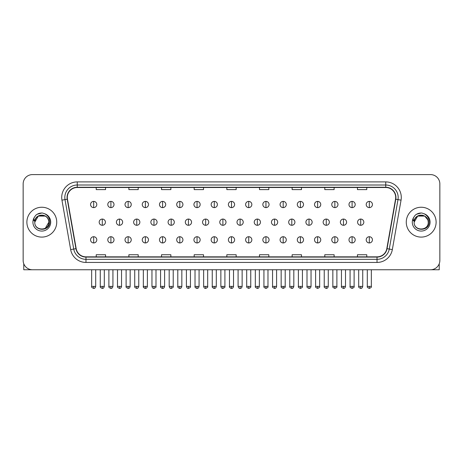 <?xml version="1.0" encoding="UTF-8"?>
<svg xmlns="http://www.w3.org/2000/svg" width="463" height="463" viewBox="0 0 463 463"><rect width="100%" height="100%" fill="white"/><g stroke="black" fill="none" stroke-linecap="round" stroke-linejoin="round"><path stroke-width="0.69" d="M26.883 222.171A14.926 14.926 0 0 0 41.809 237.097A14.926 14.926 0 0 0 56.735 222.171A14.926 14.926 0 0 0 41.809 207.245A14.926 14.926 0 0 0 26.883 222.171A14.926 14.926 0 0 0 41.809 237.097A14.926 14.926 0 0 0 56.735 222.171A14.926 14.926 0 0 0 41.809 207.245A14.926 14.926 0 0 0 26.883 222.171M406.265 222.171A14.926 14.926 0 0 0 421.191 237.097A14.926 14.926 0 0 0 436.117 222.171A14.926 14.926 0 0 0 421.191 207.245A14.926 14.926 0 0 0 406.265 222.171A14.926 14.926 0 0 0 421.191 237.097A14.926 14.926 0 0 0 436.117 222.171A14.926 14.926 0 0 0 421.191 207.245A14.926 14.926 0 0 0 406.265 222.171M67.309 197.446A9.949 9.949 0 0 1 77.257 187.498L385.743 187.498A9.949 9.949 0 0 1 395.541 199.177L386.825 248.619A9.949 9.949 0 0 1 377.021 256.843L85.979 256.843A9.949 9.949 0 0 1 76.175 248.619L67.459 199.177A9.949 9.949 0 0 1 67.309 197.446M67.06 197.446A10.198 10.198 0 0 0 67.216 199.217L75.932 248.666A10.198 10.198 0 0 0 85.979 257.092L377.021 257.092A10.198 10.198 0 0 0 387.068 248.666L395.784 199.217A10.198 10.198 0 0 0 385.743 187.249L77.257 187.249A10.198 10.198 0 0 0 67.06 197.446M61.949 200.149A15.551 15.551 0 0 1 77.257 181.901L385.743 181.901A15.551 15.551 0 0 1 401.051 200.149L392.335 249.592A15.551 15.551 0 0 1 377.021 262.44L85.979 262.44A15.551 15.551 0 0 1 70.665 249.592L61.949 200.149L65.011 199.611A12.437 12.437 0 0 1 77.257 185.009L385.743 185.009A12.437 12.437 0 0 1 397.989 199.611L389.273 249.053A12.437 12.437 0 0 1 377.021 259.332L85.979 259.332A12.437 12.437 0 0 1 73.727 249.053L65.011 199.611A12.437 12.437 0 0 1 64.82 197.446M439.85 183.921A9.329 9.329 0 0 0 430.521 174.592L32.479 174.592A9.329 9.329 0 0 0 23.15 183.921L23.15 260.42A9.329 9.329 0 0 0 32.479 269.75L430.521 269.75A9.329 9.329 0 0 0 439.85 260.42L439.85 183.921L439.85 260.42M226.835 187.498L226.835 189.604L236.165 189.604L236.165 187.498M194.182 187.498L194.182 189.604L203.512 189.604L203.512 187.498M161.529 187.498L161.529 189.604L170.859 189.604L170.859 187.498M128.882 187.498L128.882 189.604L138.211 189.604L138.211 187.498M96.229 187.498L96.229 189.604L105.558 189.604L105.558 187.498M259.488 187.498L259.488 189.604L268.818 189.604L268.818 187.498M292.141 187.498L292.141 189.604L301.471 189.604L301.471 187.498M324.789 187.498L324.789 189.604L334.118 189.604L334.118 187.498M357.442 187.498L357.442 189.604L366.771 189.604L366.771 187.498M236.165 256.843L236.165 254.737L226.835 254.737L226.835 256.843M203.512 256.843L203.512 254.737L194.182 254.737L194.182 256.843M170.859 256.843L170.859 254.737L161.529 254.737L161.529 256.843M138.211 256.843L138.211 254.737L128.882 254.737L128.882 256.843M105.558 256.843L105.558 254.737L96.229 254.737L96.229 256.843M268.818 256.843L268.818 254.737L259.488 254.737L259.488 256.843M301.471 256.843L301.471 254.737L292.141 254.737L292.141 256.843M334.118 256.843L334.118 254.737L324.789 254.737L324.789 256.843M366.771 256.843L366.771 254.737L357.442 254.737L357.442 256.843M23.15 183.921L23.15 260.42M430.521 174.592L32.479 174.592M32.479 269.75L430.521 269.75M93.676 201.399A3.108 3.108 0 0 0 90.569 204.507A3.108 3.108 0 0 0 93.676 207.615A3.108 3.108 0 0 0 96.79 204.507A3.108 3.108 0 0 0 93.676 201.399L93.676 207.615A3.108 3.108 0 0 0 96.79 204.507A3.108 3.108 0 0 0 93.676 201.399M102.294 219.063A3.108 3.108 0 0 0 99.18 222.171A3.108 3.108 0 0 0 102.294 225.278A3.108 3.108 0 0 0 105.402 222.171A3.108 3.108 0 0 0 102.294 219.063L102.294 225.278A3.108 3.108 0 0 0 105.402 222.171A3.108 3.108 0 0 0 102.294 219.063M93.676 236.726A3.108 3.108 0 0 0 90.569 239.834A3.108 3.108 0 0 0 93.676 242.942A3.108 3.108 0 0 0 96.79 239.834A3.108 3.108 0 0 0 93.676 236.726L93.676 242.942A3.108 3.108 0 0 0 96.79 239.834A3.108 3.108 0 0 0 93.676 236.726M110.906 201.399A3.108 3.108 0 0 0 107.798 204.507A3.108 3.108 0 0 0 110.906 207.615A3.108 3.108 0 0 0 114.014 204.507A3.108 3.108 0 0 0 110.906 201.399L110.906 207.615A3.108 3.108 0 0 0 114.014 204.507A3.108 3.108 0 0 0 110.906 201.399M128.135 201.399A3.108 3.108 0 0 0 125.022 204.507A3.108 3.108 0 0 0 128.135 207.615A3.108 3.108 0 0 0 131.243 204.507A3.108 3.108 0 0 0 128.135 201.399L128.135 207.615A3.108 3.108 0 0 0 131.243 204.507A3.108 3.108 0 0 0 128.135 201.399M145.359 201.399A3.108 3.108 0 0 0 142.251 204.507A3.108 3.108 0 0 0 145.359 207.615A3.108 3.108 0 0 0 148.473 204.507A3.108 3.108 0 0 0 145.359 201.399L145.359 207.615A3.108 3.108 0 0 0 148.473 204.507A3.108 3.108 0 0 0 145.359 201.399M162.588 201.399A3.108 3.108 0 0 0 159.48 204.507A3.108 3.108 0 0 0 162.588 207.615A3.108 3.108 0 0 0 165.696 204.507A3.108 3.108 0 0 0 162.588 201.399L162.588 207.615A3.108 3.108 0 0 0 165.696 204.507A3.108 3.108 0 0 0 162.588 201.399M119.518 219.063A3.108 3.108 0 0 0 116.41 222.171A3.108 3.108 0 0 0 119.518 225.278A3.108 3.108 0 0 0 122.631 222.171A3.108 3.108 0 0 0 119.518 219.063L119.518 225.278A3.108 3.108 0 0 0 122.631 222.171A3.108 3.108 0 0 0 119.518 219.063M136.747 219.063A3.108 3.108 0 0 0 133.639 222.171A3.108 3.108 0 0 0 136.747 225.278A3.108 3.108 0 0 0 139.855 222.171A3.108 3.108 0 0 0 136.747 219.063L136.747 225.278A3.108 3.108 0 0 0 139.855 222.171A3.108 3.108 0 0 0 136.747 219.063M153.976 219.063A3.108 3.108 0 0 0 150.863 222.171A3.108 3.108 0 0 0 153.976 225.278A3.108 3.108 0 0 0 157.084 222.171A3.108 3.108 0 0 0 153.976 219.063L153.976 225.278A3.108 3.108 0 0 0 157.084 222.171A3.108 3.108 0 0 0 153.976 219.063M110.906 236.726A3.108 3.108 0 0 0 107.798 239.834A3.108 3.108 0 0 0 110.906 242.942A3.108 3.108 0 0 0 114.014 239.834A3.108 3.108 0 0 0 110.906 236.726L110.906 242.942A3.108 3.108 0 0 0 114.014 239.834A3.108 3.108 0 0 0 110.906 236.726M128.135 236.726A3.108 3.108 0 0 0 125.022 239.834A3.108 3.108 0 0 0 128.135 242.942A3.108 3.108 0 0 0 131.243 239.834A3.108 3.108 0 0 0 128.135 236.726L128.135 242.942A3.108 3.108 0 0 0 131.243 239.834A3.108 3.108 0 0 0 128.135 236.726M145.359 236.726A3.108 3.108 0 0 0 142.251 239.834A3.108 3.108 0 0 0 145.359 242.942A3.108 3.108 0 0 0 148.473 239.834A3.108 3.108 0 0 0 145.359 236.726L145.359 242.942A3.108 3.108 0 0 0 148.473 239.834A3.108 3.108 0 0 0 145.359 236.726M162.588 236.726A3.108 3.108 0 0 0 159.48 239.834A3.108 3.108 0 0 0 162.588 242.942A3.108 3.108 0 0 0 165.696 239.834A3.108 3.108 0 0 0 162.588 236.726L162.588 242.942A3.108 3.108 0 0 0 165.696 239.834A3.108 3.108 0 0 0 162.588 236.726M179.818 236.726A3.108 3.108 0 0 0 176.71 239.834A3.108 3.108 0 0 0 179.818 242.942A3.108 3.108 0 0 0 182.926 239.834A3.108 3.108 0 0 0 179.818 236.726L179.818 242.942A3.108 3.108 0 0 0 182.926 239.834A3.108 3.108 0 0 0 179.818 236.726M197.047 236.726A3.108 3.108 0 0 0 193.933 239.834A3.108 3.108 0 0 0 197.047 242.942A3.108 3.108 0 0 0 200.155 239.834A3.108 3.108 0 0 0 197.047 236.726L197.047 242.942A3.108 3.108 0 0 0 200.155 239.834A3.108 3.108 0 0 0 197.047 236.726M214.271 236.726A3.108 3.108 0 0 0 211.163 239.834A3.108 3.108 0 0 0 214.271 242.942A3.108 3.108 0 0 0 217.384 239.834A3.108 3.108 0 0 0 214.271 236.726L214.271 242.942A3.108 3.108 0 0 0 217.384 239.834A3.108 3.108 0 0 0 214.271 236.726M231.5 236.726A3.108 3.108 0 0 0 228.392 239.834A3.108 3.108 0 0 0 231.5 242.942A3.108 3.108 0 0 0 234.608 239.834A3.108 3.108 0 0 0 231.5 236.726L231.5 242.942A3.108 3.108 0 0 0 234.608 239.834A3.108 3.108 0 0 0 231.5 236.726M248.729 236.726A3.108 3.108 0 0 0 245.616 239.834A3.108 3.108 0 0 0 248.729 242.942A3.108 3.108 0 0 0 251.837 239.834A3.108 3.108 0 0 0 248.729 236.726L248.729 242.942A3.108 3.108 0 0 0 251.837 239.834A3.108 3.108 0 0 0 248.729 236.726M265.953 236.726A3.108 3.108 0 0 0 262.845 239.834A3.108 3.108 0 0 0 265.953 242.942A3.108 3.108 0 0 0 269.067 239.834A3.108 3.108 0 0 0 265.953 236.726L265.953 242.942A3.108 3.108 0 0 0 269.067 239.834A3.108 3.108 0 0 0 265.953 236.726M283.182 236.726A3.108 3.108 0 0 0 280.074 239.834A3.108 3.108 0 0 0 283.182 242.942A3.108 3.108 0 0 0 286.29 239.834A3.108 3.108 0 0 0 283.182 236.726L283.182 242.942A3.108 3.108 0 0 0 286.29 239.834A3.108 3.108 0 0 0 283.182 236.726M300.412 236.726A3.108 3.108 0 0 0 297.304 239.834A3.108 3.108 0 0 0 300.412 242.942A3.108 3.108 0 0 0 303.52 239.834A3.108 3.108 0 0 0 300.412 236.726L300.412 242.942A3.108 3.108 0 0 0 303.52 239.834A3.108 3.108 0 0 0 300.412 236.726M317.641 236.726A3.108 3.108 0 0 0 314.527 239.834A3.108 3.108 0 0 0 317.641 242.942A3.108 3.108 0 0 0 320.749 239.834A3.108 3.108 0 0 0 317.641 236.726L317.641 242.942A3.108 3.108 0 0 0 320.749 239.834A3.108 3.108 0 0 0 317.641 236.726M334.865 236.726A3.108 3.108 0 0 0 331.757 239.834A3.108 3.108 0 0 0 334.865 242.942A3.108 3.108 0 0 0 337.978 239.834A3.108 3.108 0 0 0 334.865 236.726L334.865 242.942A3.108 3.108 0 0 0 337.978 239.834A3.108 3.108 0 0 0 334.865 236.726M352.094 236.726A3.108 3.108 0 0 0 348.986 239.834A3.108 3.108 0 0 0 352.094 242.942A3.108 3.108 0 0 0 355.202 239.834A3.108 3.108 0 0 0 352.094 236.726L352.094 242.942A3.108 3.108 0 0 0 355.202 239.834A3.108 3.108 0 0 0 352.094 236.726M369.324 236.726A3.108 3.108 0 0 0 366.21 239.834A3.108 3.108 0 0 0 369.324 242.942A3.108 3.108 0 0 0 372.431 239.834A3.108 3.108 0 0 0 369.324 236.726L369.324 242.942A3.108 3.108 0 0 0 372.431 239.834A3.108 3.108 0 0 0 369.324 236.726M35.101 220.058L34.771 222.171C34.384 231.72 49.83 231.546 49.778 222.171C49.807 218.293 48.077 215.474 44.587 213.721L42.486 213.026C39.951 212.882 37.717 213.622 35.778 215.266L34.511 217.083C33.741 218.386 33.573 219.647 34.007 220.874L36.27 217.517C38.377 215.411 40.889 214.71 43.8 215.428A7.032 7.032 0 0 0 35.101 220.058M43.8 215.428C46.942 216.545 48.621 218.796 48.841 222.171C49.269 231.24 34.349 231.24 34.777 222.171C34.349 213.102 49.269 213.102 48.841 222.171L45.322 228.259M48.43 219.815C46.242 212.442 34.355 214.595 34.777 222.171L38.296 216.082L45.322 216.082M35.801 215.249L37.225 214.23L41.878 213.003L37.225 214.23L35.801 215.249L37.225 214.23L41.878 213.003L37.225 214.23L35.801 215.249M414.489 220.058L414.154 222.171C413.766 231.72 429.213 231.546 429.16 222.171C429.189 218.293 427.459 215.474 423.969 213.721L421.868 213.026C419.333 212.882 417.099 213.622 415.166 215.266L413.899 217.083C413.123 218.386 412.955 219.647 413.39 220.874L415.652 217.517C417.765 215.411 420.271 214.71 423.182 215.428A7.032 7.032 0 0 0 414.489 220.058M428.223 222.171C428.651 231.24 413.731 231.24 414.159 222.171C413.731 213.102 428.651 213.102 428.223 222.171C428.003 218.796 426.325 216.545 423.182 215.428M414.159 222.171L417.678 216.082L424.704 216.082L427.818 219.815M415.184 215.249L416.607 214.23L421.266 213.003L416.607 214.23L415.184 215.249L416.607 214.23L421.266 213.003L416.607 214.23L415.184 215.249M23.769 263.771L23.769 269.75L59.843 269.75M439.231 263.771L439.231 269.75L403.157 269.75M179.818 201.399A3.108 3.108 0 0 0 176.71 204.507A3.108 3.108 0 0 0 179.818 207.615A3.108 3.108 0 0 0 182.926 204.507A3.108 3.108 0 0 0 179.818 201.399L179.818 207.615A3.108 3.108 0 0 0 182.926 204.507A3.108 3.108 0 0 0 179.818 201.399M197.047 201.399A3.108 3.108 0 0 0 193.933 204.507A3.108 3.108 0 0 0 197.047 207.615A3.108 3.108 0 0 0 200.155 204.507A3.108 3.108 0 0 0 197.047 201.399L197.047 207.615A3.108 3.108 0 0 0 200.155 204.507A3.108 3.108 0 0 0 197.047 201.399M214.271 201.399A3.108 3.108 0 0 0 211.163 204.507A3.108 3.108 0 0 0 214.271 207.615A3.108 3.108 0 0 0 217.384 204.507A3.108 3.108 0 0 0 214.271 201.399L214.271 207.615A3.108 3.108 0 0 0 217.384 204.507A3.108 3.108 0 0 0 214.271 201.399M171.2 219.063A3.108 3.108 0 0 0 168.092 222.171A3.108 3.108 0 0 0 171.2 225.278A3.108 3.108 0 0 0 174.314 222.171A3.108 3.108 0 0 0 171.2 219.063L171.2 225.278A3.108 3.108 0 0 0 174.314 222.171A3.108 3.108 0 0 0 171.2 219.063M188.429 219.063A3.108 3.108 0 0 0 185.322 222.171A3.108 3.108 0 0 0 188.429 225.278A3.108 3.108 0 0 0 191.543 222.171A3.108 3.108 0 0 0 188.429 219.063L188.429 225.278A3.108 3.108 0 0 0 191.543 222.171A3.108 3.108 0 0 0 188.429 219.063M205.659 219.063A3.108 3.108 0 0 0 202.551 222.171A3.108 3.108 0 0 0 205.659 225.278A3.108 3.108 0 0 0 208.767 222.171A3.108 3.108 0 0 0 205.659 219.063L205.659 225.278A3.108 3.108 0 0 0 208.767 222.171A3.108 3.108 0 0 0 205.659 219.063M231.5 201.399A3.108 3.108 0 0 0 228.392 204.507A3.108 3.108 0 0 0 231.5 207.615A3.108 3.108 0 0 0 234.608 204.507A3.108 3.108 0 0 0 231.5 201.399L231.5 207.615A3.108 3.108 0 0 0 234.608 204.507A3.108 3.108 0 0 0 231.5 201.399M248.729 201.399A3.108 3.108 0 0 0 245.616 204.507A3.108 3.108 0 0 0 248.729 207.615A3.108 3.108 0 0 0 251.837 204.507A3.108 3.108 0 0 0 248.729 201.399L248.729 207.615A3.108 3.108 0 0 0 251.837 204.507A3.108 3.108 0 0 0 248.729 201.399M265.953 201.399A3.108 3.108 0 0 0 262.845 204.507A3.108 3.108 0 0 0 265.953 207.615A3.108 3.108 0 0 0 269.067 204.507A3.108 3.108 0 0 0 265.953 201.399L265.953 207.615A3.108 3.108 0 0 0 269.067 204.507A3.108 3.108 0 0 0 265.953 201.399M283.182 201.399A3.108 3.108 0 0 0 280.074 204.507A3.108 3.108 0 0 0 283.182 207.615A3.108 3.108 0 0 0 286.29 204.507A3.108 3.108 0 0 0 283.182 201.399L283.182 207.615A3.108 3.108 0 0 0 286.29 204.507A3.108 3.108 0 0 0 283.182 201.399M300.412 201.399A3.108 3.108 0 0 0 297.304 204.507A3.108 3.108 0 0 0 300.412 207.615A3.108 3.108 0 0 0 303.52 204.507A3.108 3.108 0 0 0 300.412 201.399L300.412 207.615A3.108 3.108 0 0 0 303.52 204.507A3.108 3.108 0 0 0 300.412 201.399M222.888 219.063A3.108 3.108 0 0 0 219.775 222.171A3.108 3.108 0 0 0 222.888 225.278A3.108 3.108 0 0 0 225.996 222.171A3.108 3.108 0 0 0 222.888 219.063L222.888 225.278A3.108 3.108 0 0 0 225.996 222.171A3.108 3.108 0 0 0 222.888 219.063M240.112 219.063A3.108 3.108 0 0 0 237.004 222.171A3.108 3.108 0 0 0 240.112 225.278A3.108 3.108 0 0 0 243.225 222.171A3.108 3.108 0 0 0 240.112 219.063L240.112 225.278A3.108 3.108 0 0 0 243.225 222.171A3.108 3.108 0 0 0 240.112 219.063M257.341 219.063A3.108 3.108 0 0 0 254.233 222.171A3.108 3.108 0 0 0 257.341 225.278A3.108 3.108 0 0 0 260.449 222.171A3.108 3.108 0 0 0 257.341 219.063L257.341 225.278A3.108 3.108 0 0 0 260.449 222.171A3.108 3.108 0 0 0 257.341 219.063M274.571 219.063A3.108 3.108 0 0 0 271.457 222.171A3.108 3.108 0 0 0 274.571 225.278A3.108 3.108 0 0 0 277.678 222.171A3.108 3.108 0 0 0 274.571 219.063L274.571 225.278A3.108 3.108 0 0 0 277.678 222.171A3.108 3.108 0 0 0 274.571 219.063M291.8 219.063A3.108 3.108 0 0 0 288.686 222.171A3.108 3.108 0 0 0 291.8 225.278A3.108 3.108 0 0 0 294.908 222.171A3.108 3.108 0 0 0 291.8 219.063L291.8 225.278A3.108 3.108 0 0 0 294.908 222.171A3.108 3.108 0 0 0 291.8 219.063M317.641 201.399A3.108 3.108 0 0 0 314.527 204.507A3.108 3.108 0 0 0 317.641 207.615A3.108 3.108 0 0 0 320.749 204.507A3.108 3.108 0 0 0 317.641 201.399L317.641 207.615A3.108 3.108 0 0 0 320.749 204.507A3.108 3.108 0 0 0 317.641 201.399M334.865 201.399A3.108 3.108 0 0 0 331.757 204.507A3.108 3.108 0 0 0 334.865 207.615A3.108 3.108 0 0 0 337.978 204.507A3.108 3.108 0 0 0 334.865 201.399L334.865 207.615A3.108 3.108 0 0 0 337.978 204.507A3.108 3.108 0 0 0 334.865 201.399M352.094 201.399A3.108 3.108 0 0 0 348.986 204.507A3.108 3.108 0 0 0 352.094 207.615A3.108 3.108 0 0 0 355.202 204.507A3.108 3.108 0 0 0 352.094 201.399L352.094 207.615A3.108 3.108 0 0 0 355.202 204.507A3.108 3.108 0 0 0 352.094 201.399M369.324 201.399A3.108 3.108 0 0 0 366.21 204.507A3.108 3.108 0 0 0 369.324 207.615A3.108 3.108 0 0 0 372.431 204.507A3.108 3.108 0 0 0 369.324 201.399L369.324 207.615A3.108 3.108 0 0 0 372.431 204.507A3.108 3.108 0 0 0 369.324 201.399M309.024 219.063A3.108 3.108 0 0 0 305.916 222.171A3.108 3.108 0 0 0 309.024 225.278A3.108 3.108 0 0 0 312.137 222.171A3.108 3.108 0 0 0 309.024 219.063L309.024 225.278A3.108 3.108 0 0 0 312.137 222.171A3.108 3.108 0 0 0 309.024 219.063M326.253 219.063A3.108 3.108 0 0 0 323.145 222.171A3.108 3.108 0 0 0 326.253 225.278A3.108 3.108 0 0 0 329.361 222.171A3.108 3.108 0 0 0 326.253 219.063L326.253 225.278A3.108 3.108 0 0 0 329.361 222.171A3.108 3.108 0 0 0 326.253 219.063M343.482 219.063A3.108 3.108 0 0 0 340.369 222.171A3.108 3.108 0 0 0 343.482 225.278A3.108 3.108 0 0 0 346.59 222.171A3.108 3.108 0 0 0 343.482 219.063L343.482 225.278A3.108 3.108 0 0 0 346.59 222.171A3.108 3.108 0 0 0 343.482 219.063M360.706 219.063A3.108 3.108 0 0 0 357.598 222.171A3.108 3.108 0 0 0 360.706 225.278A3.108 3.108 0 0 0 363.82 222.171A3.108 3.108 0 0 0 360.706 219.063L360.706 225.278A3.108 3.108 0 0 0 363.82 222.171A3.108 3.108 0 0 0 360.706 219.063M385.743 181.901L385.743 187.249M65.011 199.611L67.216 199.217M85.979 262.44L85.979 257.092M377.021 257.092L377.021 262.44M387.068 248.666L392.335 249.592M70.665 249.592L75.932 248.666M395.784 199.217L401.051 200.149M77.257 181.901L77.257 187.249M102.294 286.389L100.268 286.389C99.863 287.031 100.535 287.708 102.294 288.408L102.294 286.389L104.314 286.389L104.314 269.75M93.676 286.389L91.657 286.389C91.246 287.031 91.923 287.708 93.676 288.408L93.676 286.389L95.702 286.389L95.702 269.75M119.518 286.389L117.498 286.389C117.087 287.031 117.764 287.708 119.518 288.408L119.518 286.389L121.543 286.389L121.543 269.75M136.747 286.389L134.727 286.389C134.316 287.031 134.988 287.708 136.747 288.408L136.747 286.389L138.767 286.389L138.767 269.75M153.976 286.389L151.957 286.389C152.304 287.83 152.981 288.501 153.976 288.408L153.976 286.389L155.996 286.389L155.996 269.75M110.906 286.389L108.886 286.389C108.475 287.031 109.146 287.708 110.906 288.408L110.906 286.389L112.926 286.389L112.926 269.75M128.135 286.389L126.11 286.389L126.11 269.75L126.11 286.389C125.704 287.031 126.376 287.708 128.135 288.408L128.135 286.389L130.155 286.389L130.155 269.75M145.359 286.389L143.339 286.389C142.928 287.031 143.605 287.708 145.359 288.408L145.359 286.389L147.384 286.389L147.384 269.75M162.588 286.389L160.568 286.389L160.568 269.75L160.568 286.389C160.157 287.031 160.829 287.708 162.588 288.408L162.588 286.389L164.608 286.389L164.608 269.75M179.818 286.389L177.798 286.389C177.387 287.031 178.058 287.708 179.818 288.408L179.818 286.389L181.837 286.389L181.837 269.75M197.047 286.389L195.021 286.389C194.61 287.031 195.288 287.708 197.047 288.408L197.047 286.389L199.067 286.389L199.067 269.75M214.271 286.389L212.251 286.389C211.84 287.031 212.517 287.708 214.271 288.408L214.271 286.389L216.296 286.389L216.296 269.75M231.5 286.389L229.48 286.389C229.069 287.031 229.741 287.708 231.5 288.408L231.5 286.389L233.52 286.389L233.52 269.75M248.729 286.389L246.704 286.389C246.299 287.031 246.97 287.708 248.729 288.408L248.729 286.389L250.749 286.389L250.749 269.75L250.749 286.389C251.16 287.031 250.483 287.708 248.729 288.408M265.953 286.389L263.933 286.389C263.522 287.031 264.199 287.708 265.953 288.408L265.953 286.389L267.979 286.389L267.979 269.75M283.182 286.389L281.163 286.389C280.752 287.031 281.423 287.708 283.182 288.408L283.182 286.389L285.202 286.389L285.202 269.75L285.202 286.389C285.613 287.031 284.942 287.708 283.182 288.408M300.412 286.389L298.392 286.389C297.981 287.031 298.652 287.708 300.412 288.408L300.412 286.389L302.432 286.389L302.432 269.75L302.432 286.389C302.843 287.031 302.171 287.708 300.412 288.408M317.641 286.389L315.616 286.389C315.205 287.031 315.882 287.708 317.641 288.408L317.641 286.389L319.661 286.389L319.661 269.75L319.661 286.389C320.072 287.031 319.395 287.708 317.641 288.408M334.865 286.389L332.845 286.389C332.434 287.031 333.111 287.708 334.865 288.408L334.865 286.389L336.89 286.389L336.89 269.75L336.89 286.389C337.295 287.031 336.624 287.708 334.865 288.408M352.094 286.389L350.074 286.389C349.663 287.031 350.335 287.708 352.094 288.408L352.094 286.389L354.114 286.389L354.114 269.75M369.324 286.389L367.298 286.389C366.893 287.031 367.564 287.708 369.324 288.408L369.324 286.389L371.343 286.389L371.343 269.75M34.511 217.083A8.895 8.895 0 0 0 41.809 231.066A8.895 8.895 0 0 0 44.587 213.721M413.899 217.083A8.895 8.895 0 0 0 421.191 231.066A8.895 8.895 0 0 0 423.969 213.721M171.2 286.389L169.18 286.389C169.533 287.83 170.21 288.501 171.2 288.408L171.2 286.389L173.226 286.389L173.226 269.75M188.429 286.389L186.41 286.389C186.763 287.83 187.434 288.501 188.429 288.408L188.429 286.389L190.449 286.389L190.449 269.75M205.659 286.389L203.639 286.389C203.992 287.83 204.663 288.501 205.659 288.408L205.659 286.389L207.679 286.389L207.679 269.75M222.888 286.389L220.863 286.389C221.216 287.83 221.893 288.501 222.888 288.408L222.888 286.389L224.908 286.389L224.908 269.75M240.112 286.389L238.092 286.389C238.445 287.83 239.116 288.501 240.112 288.408L240.112 286.389L242.137 286.389L242.137 269.75M257.341 286.389L255.321 286.389C254.91 287.031 255.582 287.708 257.341 288.408L257.341 286.389L259.361 286.389L259.361 269.75M274.571 286.389L272.551 286.389C272.14 287.031 272.811 287.708 274.571 288.408L274.571 286.389L276.59 286.389L276.59 269.75M291.8 286.389L289.774 286.389C289.363 287.031 290.041 287.708 291.8 288.408L291.8 286.389L293.82 286.389L293.82 269.75M309.024 286.389L307.004 286.389C306.593 287.031 307.27 287.708 309.024 288.408L309.024 286.389L311.043 286.389L311.043 269.75M326.253 286.389L324.233 286.389C323.822 287.031 324.494 287.708 326.253 288.408L326.253 286.389L328.273 286.389L328.273 269.75M343.482 286.389L341.457 286.389C341.052 287.031 341.723 287.708 343.482 288.408L343.482 286.389L345.502 286.389L345.502 269.75M360.706 286.389L358.686 286.389C358.275 287.031 358.952 287.708 360.706 288.408L360.706 286.389L362.732 286.389L362.732 269.75M100.268 286.389L100.268 269.75M104.314 286.389C103.961 287.83 103.29 288.501 102.294 288.408M91.657 286.389L91.657 269.75M95.702 286.389C95.349 287.83 94.672 288.501 93.676 288.408M143.362 286.684L143.484 287.129M143.698 287.535L144.624 288.27M160.592 286.684L160.707 287.129M160.927 287.535L161.847 288.27M117.498 286.389L117.498 269.75M121.543 286.389C121.19 287.83 120.513 288.501 119.518 288.408M134.727 286.389L134.727 269.75M138.767 286.389C138.414 287.83 137.743 288.501 136.747 288.408M151.957 286.389L151.957 269.75M155.996 286.389C156.407 287.031 155.73 287.708 153.976 288.408M108.886 286.389L108.886 269.75M112.926 286.389C112.573 287.83 111.901 288.501 110.906 288.408M130.155 286.389C129.802 287.83 129.131 288.501 128.135 288.408M143.339 286.389L143.339 269.75M147.384 286.389C147.031 287.83 146.354 288.501 145.359 288.408M164.608 286.389C164.255 287.83 163.584 288.501 162.588 288.408M177.798 286.389L177.798 269.75M181.837 286.389C181.484 287.83 180.813 288.501 179.818 288.408M195.021 286.389L195.021 269.75M199.067 286.389C198.714 287.83 198.037 288.501 197.047 288.408M212.251 286.389L212.251 269.75M216.296 286.389C215.943 287.83 215.266 288.501 214.271 288.408M229.48 286.389L229.48 269.75M233.52 286.389C233.167 287.83 232.495 288.501 231.5 288.408M246.704 286.389L246.704 269.75L246.704 286.389M263.933 286.389L263.933 269.75L263.933 286.389M267.979 286.389C268.39 287.031 267.712 287.708 265.953 288.408M281.163 286.389L281.163 269.75L281.163 286.389M298.392 286.389L298.392 269.75L298.392 286.389M315.616 286.389L315.616 269.75L315.616 286.389M332.845 286.389L332.845 269.75M350.074 286.389L350.074 269.75M354.114 286.389C354.525 287.031 353.854 287.708 352.094 288.408M367.298 286.389L367.298 269.75M371.343 286.389C371.754 287.031 371.077 287.708 369.324 288.408M177.815 286.684L177.937 287.129M178.157 287.535L179.077 288.27M195.045 286.684L195.166 287.129M195.38 287.535L196.306 288.27M212.274 286.684L212.39 287.129M212.61 287.535L213.536 288.27M169.18 286.389L169.18 269.75M173.226 286.389C173.637 287.031 172.959 287.708 171.2 288.408M186.41 286.389L186.41 269.75M190.449 286.389C190.86 287.031 190.189 287.708 188.429 288.408M203.639 286.389L203.639 269.75M207.679 286.389C208.09 287.031 207.418 287.708 205.659 288.408M229.503 286.684L229.619 287.129M229.839 287.535L230.759 288.27M220.863 286.389L220.863 269.75M224.908 286.389C225.319 287.031 224.642 287.708 222.888 288.408M238.092 286.389L238.092 269.75M242.137 286.389C241.784 287.83 241.107 288.501 240.112 288.408M255.321 286.389L255.321 269.75M259.361 286.389C259.008 287.83 258.337 288.501 257.341 288.408M272.551 286.389L272.551 269.75M276.59 286.389C276.237 287.83 275.566 288.501 274.571 288.408M289.774 286.389L289.774 269.75M293.82 286.389C293.467 287.83 292.79 288.501 291.8 288.408M307.004 286.389L307.004 269.75M311.043 286.389C310.696 287.83 310.019 288.501 309.024 288.408M324.233 286.389L324.233 269.75M328.273 286.389C327.92 287.83 327.248 288.501 326.253 288.408M341.457 286.389L341.457 269.75M345.502 286.389C345.149 287.83 344.478 288.501 343.482 288.408M358.686 286.389L358.686 269.75M362.732 286.389C362.379 287.83 361.701 288.501 360.706 288.408"/></g></svg>
